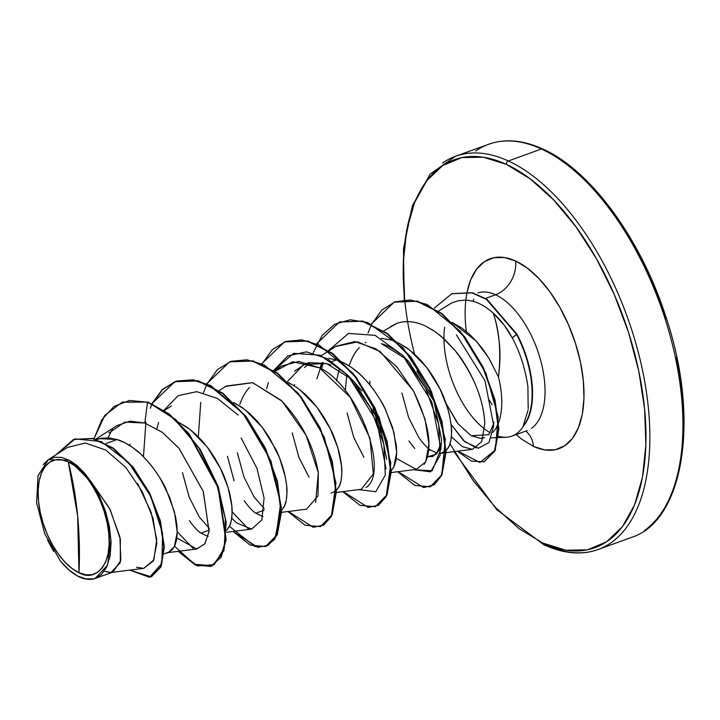<?xml version="1.0" encoding="UTF-8"?>
<svg xmlns="http://www.w3.org/2000/svg" width="720" height="720" viewBox="0 0 720 720"><rect width="100%" height="100%" fill="white"/><g stroke="black" fill="none" stroke-linecap="round" stroke-linejoin="round"><path stroke-width="1.08" d="M404.676 299.898L403.272 262.476L406.683 230.112L414.621 202.482L426.789 180.675L442.719 165.519L461.79 157.59L483.273 157.194L506.34 164.358A2.79 2.142 -65.2 0 1 508.347 160.983A209.142 106.695 -109.9 0 0 442.512 163.071A209.142 106.695 70.1 0 1 508.347 160.983A209.142 106.695 70.1 0 1 637.506 349.371A209.142 106.695 70.1 0 1 611.145 542.709A209.142 106.695 -109.9 0 0 637.506 349.371A209.142 106.695 -109.9 0 0 508.347 160.983L541.422 148.986A2.79 2.142 -65.2 0 1 542.844 149.013A2.79 2.142 114.8 0 0 541.422 148.986A209.142 106.695 70.1 0 1 670.572 337.374A209.142 106.695 70.1 0 1 644.22 530.721A209.142 106.695 -109.9 0 0 670.572 337.374A209.142 106.695 -109.9 0 0 541.422 148.986L508.347 160.983A2.79 2.142 114.8 0 0 506.34 164.358A206.352 105.273 70.1 0 1 644.625 409.068A206.352 105.273 70.1 0 1 542.808 543.069A2.79 2.142 114.8 0 0 543.879 544.779A2.79 2.142 -65.2 0 1 542.808 543.069L519.039 528.633L495.477 507.474L473.04 480.402L450.018 443.853M78.975 572.715L77.634 515.835L68.301 461.862C85.941 467.712 107.838 507.564 108.783 533.493C112.968 560.916 97.074 583.335 78.975 572.715L85.734 574.812L92.016 574.695L97.605 572.373L102.267 567.936L105.822 561.555L108.153 553.464L109.152 543.987L108.783 533.493L107.064 522.369L104.067 511.047L99.891 499.968L94.716 489.555L88.731 480.204L82.161 472.284L75.267 466.083L68.301 461.862L61.551 459.765L55.26 459.882L49.68 462.204L45.018 466.641L41.454 473.022L39.132 481.104L38.133 490.581L38.502 501.084L40.221 512.208L43.218 523.53L47.385 534.609L52.569 545.022L58.554 554.373L65.124 562.293L72.018 568.485L78.975 572.715A60.399 30.816 70.1 0 1 38.502 501.084A60.399 30.816 70.1 0 1 68.301 461.862A371.817 285.489 -65.2 0 1 77.634 515.835A371.817 285.489 -65.2 0 1 78.975 572.715M466.353 331.551A101.025 51.534 70.1 0 1 515.646 261.009A27.882 21.411 -65.2 0 1 495.567 294.777A73.134 37.314 -109.9 0 0 477.9 292.869A73.134 37.314 -109.9 0 1 495.567 294.777L485.586 298.404L495.567 294.777A27.882 21.411 114.8 0 0 515.646 261.009A101.025 51.534 70.1 0 1 583.344 380.808A101.025 51.534 70.1 0 1 533.502 446.409A27.882 21.411 114.8 0 0 525.699 431.109A27.882 21.411 -65.2 0 1 533.502 446.409L544.797 449.919L555.309 449.721L564.651 445.842L572.445 438.426L578.403 427.743L582.291 414.225L583.956 398.376L583.344 380.808L580.473 362.205L575.46 343.269L568.485 324.747L559.818 307.323L549.81 291.69L538.821 278.442L527.283 268.083L515.646 261.009L504.351 257.508L493.839 257.697L484.506 261.576L476.703 269.001L470.745 279.684L467.136 291.798M484.641 437.661L480.51 438.327L471.105 435.726L488.817 434.718L471.105 435.726L480.51 438.327L483.12 438.111M507.924 437.076A73.134 37.314 -109.9 0 0 523.647 425.682L523.179 426.033M528.183 409.077L527.913 386.739C525.276 368.586 520.056 352.305 512.271 337.878C507.051 328.032 500.715 319.806 493.236 313.218C495.846 320.472 497.853 330.255 499.275 342.567C500.436 352.035 500.166 363.501 498.465 376.974A65.304 33.309 70.1 0 1 498.267 423.468M457.011 422.415L446.121 403.533L458.019 423.738L471.105 435.726M444.627 327.195A73.134 37.314 -109.9 0 0 490.131 432.72M434.232 308.151L451.89 293.697L471.933 292.905L486.432 299.385L516.51 334.323L516.969 334.161A72.522 36.999 70.1 0 1 523.872 425.601L523.647 425.682A73.134 37.314 70.1 0 1 513.981 435.213A73.134 37.314 70.1 0 1 498.519 436.32M531.513 428.265A73.134 37.314 -109.9 0 0 540.729 360.657A73.134 37.314 -109.9 0 0 495.567 294.777A73.134 37.314 -109.9 0 1 540.729 360.657A73.134 37.314 -109.9 0 1 531.513 428.265M84.411 578.826A65.304 33.309 70.1 0 1 79.695 577.107A65.304 33.309 70.1 0 1 79.461 576.999A65.304 33.309 -109.9 0 0 79.695 577.107A65.304 33.309 -109.9 0 0 84.411 578.826L93.744 578.943L84.411 578.826M164.061 553.95L168.408 552.375L174.303 546.75L177.237 532.35L174.492 512.001L165.969 488.979C163.692 483.66 159.174 476.334 152.433 466.983C145.332 458.28 139.662 452.475 135.423 449.559C128.448 444.321 122.31 440.982 117.018 439.542L106.047 443.52L117.018 439.542L99.495 438.642L96.696 439.461L102.114 438.147L109.404 437.994L117.018 439.542L124.794 442.719L132.552 447.426L140.13 453.528L147.348 460.836L154.053 469.143L160.101 478.206L169.749 497.538L175.563 516.627L176.913 525.384L177.219 533.286L176.517 540.09L174.861 545.598L172.332 549.648L169.047 552.114L166.473 552.843M208.125 536.418L200.943 533.124L209.241 530.109L200.943 533.124C197.523 530.874 193.671 526.707 189.396 520.623M178.722 422.343L187.416 427.527L194.994 433.62L202.212 440.937L208.917 449.244L214.965 458.307L220.23 467.865L228.033 487.35L231.777 505.485L232.083 513.387L231.381 520.182L229.725 525.699L226.593 530.379L229.167 526.851C230.895 523.944 231.876 519.147 232.101 512.451C232.443 508.581 231.525 501.795 229.356 492.102C226.503 482.085 223.668 474.408 220.833 469.08L207.297 447.084L190.287 429.66L178.722 422.352M262.98 516.51L255.807 513.225L264.096 510.21L255.807 513.225C252.378 510.966 248.526 506.799 244.251 500.715M281.457 510.471L284.031 506.952C285.759 504.045 286.74 499.248 286.965 492.552C287.307 488.682 286.389 481.896 284.22 472.194C281.367 462.186 278.523 454.509 275.697 449.172L262.161 427.185L245.151 409.752L233.586 402.444L242.28 407.619L249.858 413.721L257.076 421.038L263.781 429.345L269.829 438.408L279.477 457.74L285.291 476.82L286.641 485.586L286.947 493.479L286.245 500.283L284.589 505.791L281.457 510.471M288.45 382.545L297.144 387.72L304.722 393.822L311.94 401.13L318.645 409.437L324.693 418.5L329.958 428.058L337.761 447.552L341.505 465.678L341.811 473.58L341.109 480.384L339.453 485.892L336.321 490.572L338.895 487.044C340.623 484.146 341.604 479.349 341.829 472.644C342.171 468.774 341.253 461.988 339.084 452.295C336.231 442.278 333.387 434.61 330.561 429.273L317.025 407.286L300.015 389.853M294.525 371.187L305.982 363.546L309.033 362.628L326.556 363.528L330.858 365.094M353.862 381.573L361.953 390.96M375.282 412.515L384.03 435.969M391.185 470.673L393.759 467.145L396.693 452.745L393.948 432.396L385.425 409.374C383.139 404.055 378.63 396.729 371.889 387.378C364.788 378.675 359.118 372.87 354.879 369.954C347.904 364.716 341.766 361.377 336.474 359.928L331.929 361.575L336.474 359.928L328.86 358.389L336.474 359.928L344.25 363.105L352.008 367.821L359.586 373.923L366.804 381.231L373.509 389.538L379.557 398.601L384.822 408.159L392.625 427.644L396.369 445.779L396.675 453.681L395.973 460.485L394.317 465.993L391.185 470.673M406.044 359.019L381.42 343.629C386.856 345.15 392.994 348.489 399.825 353.646M416.844 371.079L430.389 393.102C433.188 398.358 436.032 406.035 438.903 416.124M441.018 443.637L438.705 450.846L432.81 456.462L427.572 456.804L436.185 454.311L441.018 443.637M428.688 450.504L430.308 449.919L437.22 453.159L430.308 449.919L428.688 450.504M440.424 453.699L445.59 451.179L440.793 453.33M398.178 342.738L406.872 347.913L414.45 354.015L421.668 361.332L428.373 369.639L434.421 378.702L439.686 388.251L447.489 407.745L449.883 417.114L451.233 425.88L451.539 433.773L450.837 440.577L449.181 446.085L446.04 450.765L448.623 447.246C450.351 444.339 451.332 439.542 451.557 432.846C451.899 428.976 450.981 422.19 448.812 412.488C445.959 402.48 443.115 394.803 440.289 389.466L426.753 367.479L409.743 350.046L398.178 342.747M396.963 342.171L391.338 340.029L381.366 338.346L391.338 340.029L396.963 342.171M130.059 444.177L129.627 445.473M182.484 472.626L189.162 497.097L199.305 517.023L209.376 528.408M234.099 480.771L227.421 456.282M249.579 387.486C245.889 391.104 242.622 396.729 239.787 404.37M237.348 452.718L244.026 477.198L254.169 497.115L264.24 508.509M309.384 363.33L304.443 367.587M294.651 384.471L294.219 385.767M292.212 432.819L298.89 457.299L309.033 477.216M336.492 380.88L339.165 369.459L336.492 380.88M359.307 347.679C355.617 351.297 352.35 356.922 349.515 364.572L349.083 365.859M346.797 375.021L345.303 390.681L346.797 375.021M347.076 412.92L353.754 437.4L363.897 457.317M414.801 448.551L408.843 441M401.94 393.021L408.618 417.492L418.761 437.409C423.045 443.511 426.897 447.678 430.308 449.919L428.832 448.803M611.145 542.709A209.142 106.695 70.1 0 1 545.31 544.806A2.79 2.142 -65.2 0 1 543.879 544.779M541.422 148.986A209.142 106.695 -109.9 0 0 475.578 151.083A209.142 106.695 70.1 0 1 541.422 148.986M137.601 483.525L151.137 512.271L156.726 539.703L153.846 559.899L143.766 568.341L153.36 560.916L156.816 543.15L153.054 518.499L142.209 491.553L125.658 467.271L105.741 450.045L85.365 443.007L67.455 447.444L48.375 459.657L69.192 460.197L91.341 482.112L110.124 509.508L120.357 539.235L120.303 562.599L111.042 572.499L104.742 571.446M95.157 578.493L112.959 572.04L120.825 560.457L119.925 537.048L109.53 508.347L91.341 482.112L105.075 509.958L111.024 540.27L107.469 565.299L95.157 578.493L93.744 578.943L85.932 579.015L77.49 575.946L68.859 569.871L60.462 561.114L44.784 533.898L36.63 502.803L37.989 475.785L48.375 459.657M493.839 421.938L493.488 424.107L488.745 434.799M492.912 432.333A65.304 33.309 -109.9 0 0 498.465 376.974L488.781 357.975L476.118 340.965L452.07 322.38L461.736 328.014L469.314 334.116L476.532 341.424L483.237 349.731L489.285 358.794L498.465 376.974C501.237 352.368 499.491 331.11 493.236 313.218C484.128 304.803 474.705 300.438 464.985 300.114L458.109 300.771L451.548 303.021L438.615 311.013M107.982 437.895L112.401 429.165L107.982 437.895M178.713 551.286L195.885 564.894L211.221 566.262L221.166 557.172L226.188 539.532L218.547 487.611L189.072 433.755L169.065 413.901L147.951 402.057L122.526 402.084L147.951 402.057L122.067 402.255L104.796 415.377L94.014 438.687L101.916 419.571L114.039 406.422L129.591 400.437L147.492 402.219L144.819 423.036L124.884 422.064L108.9 432.954M151.425 576.738L161.037 566.838L164.313 547.128L160.416 521.055L149.625 492.948L133.245 467.307L113.409 448.155L92.7 438.381L73.773 439.371L92.889 438.417L113.517 448.227L133.263 467.334L149.58 492.867L160.371 520.866L164.313 546.876L161.136 566.613L151.425 576.738M79.38 576.963L76.725 575.568L79.38 576.963M129.771 570.114L151.2 576.828L160.677 566.775L163.854 547.038L159.912 521.028L149.13 493.029L132.813 467.505L113.058 448.398L92.43 438.588L73.548 439.452L55.854 454.869L75.213 438.903L101.349 441.585L128.583 462.528L150.678 496.206L162.594 533.367L161.892 563.418L149.535 577.305L129.771 570.114M136.53 567.243L143.514 568.368M335.862 490.986L331.065 493.137M365.157 342.819L365.976 342.315M451.377 436.698L462.465 446.724L472.428 449.307L481.752 441.675L484.758 423.792C483.687 399.681 473.823 375.291 455.184 350.631L443.961 338.724L434.97 331.569L425.853 326.232C415.467 321.255 405.855 320.292 397.008 323.334L383.814 330.876M396.315 458.397L416.259 469.377L425.637 461.97L428.967 444.105L425.025 419.139L413.847 391.662L396.765 366.723L376.101 348.912L354.843 341.577L336.051 346.23L321.291 355.68M322.299 362.466L316.881 378.81M336.312 492.471L361.404 489.276L373.347 473.868L369.936 438.255L350.163 397.17L319.509 367.803L298.755 361.413L281.187 366.138L274.986 371.295L292.779 361.755L319.509 367.803C358.389 385.281 389.862 472.851 366.039 487.521M281.448 512.37L306.531 509.175L318.024 495.9L318.321 472.815C313.956 446.13 301.581 421.983 281.214 400.374L252.495 382.635L226.323 386.037L219.222 390.582M231.723 518.094L236.529 522.882L251.667 529.083L261.846 519.93L264.078 497.952L256.968 468.36L241.155 438.021M176.859 538.002L196.803 548.982L204.876 543.771L209.106 531.216L203.175 491.22L178.974 448.281L162.378 432.378L144.819 423.036L130.032 421.128L116.964 425.601L95.76 439.173M490.266 432.801A73.134 37.314 70.1 0 1 443.961 338.724M456.426 334.872L484.974 380.718L493.731 425.709L488.961 442.557L478.485 448.227L464.85 441.774L451.071 424.359L463.662 440.703L476.343 447.984M440.901 449.028L441.531 439.362L433.98 401.202L409.185 362.142L402.723 355.365L431.865 402.066L440.901 449.028L432.225 470.79L413.649 469.71L430.632 471.816L440.181 455.202L438.723 424.53L425.493 388.017L402.732 355.374L375.102 335.34L348.507 333.423L328.59 350.532M323.235 362.655L321.471 368.955M358.785 489.609L375.768 491.715L385.317 475.11L383.859 444.429L370.629 407.916L347.868 375.273L320.238 355.239L293.643 353.331L273.726 370.44L287.847 355.896L306.441 351.846L327.294 358.695L347.877 375.282L377.01 421.983L386.037 468.945M268.371 382.554L266.607 388.863L268.371 382.554M232.11 511.803L248.499 529.047L232.11 511.803M156.879 428.661L158.616 422.433M177.246 531.711L193.644 548.964L177.246 531.711M196.497 549.018L204.696 544.032L209.061 531.612L203.319 491.589L179.109 448.434L162.45 432.432L144.819 423.036L147.492 402.219L168.606 414.063L188.622 433.917L218.088 487.782L225.729 539.703L220.716 557.343L210.762 566.424L195.381 565.038L178.164 551.349L197.622 565.956L214.236 564.651L224.325 547.902L225.378 519.003L216.531 483.417L198.711 447.84L174.465 418.95L147.951 402.057L175.608 419.409L200.295 449.433L218.034 486.153L226.188 522.306L223.929 550.737L212.418 565.767L194.589 564.264L174.555 546.255M143.469 456.714L145.908 422.145M150.21 408.258L152.109 404.046M265.842 546.444L277.29 534.771L281.457 511.83L277.407 481.221L265.248 447.795L246.294 416.826L222.921 393.228L198.153 380.772L175.257 381.546L162.243 389.79L152.262 403.74L162.891 389.178L176.85 381.015L193.212 379.818L210.879 385.623L245.313 415.566L270.954 460.98L281.367 507.168L274.842 539.19L266.157 546.327L254.952 546.534L229.419 526.356M198.333 436.815L200.736 402.417M203.427 392.724L206.973 384.138M207.126 383.841L217.503 369.513L231.084 361.314L247.023 359.784L264.285 364.995L298.242 393.255L324.234 437.13L335.961 482.976L331.344 516.546L323.613 525.195L313.209 527.301L288.441 511.479M261.99 363.942L272.367 349.614L285.948 341.406L301.887 339.885L319.149 345.087L353.097 373.356L379.098 417.231L390.825 463.068L386.208 496.647L378.477 505.296L368.073 507.393L343.305 491.58M313.155 352.917L322.065 335.529L334.692 324.198L350.244 319.77L367.641 322.533L403.119 347.868L431.478 391.599L445.302 439.299L441.783 475.281L434.169 484.866L423.63 487.557L398.169 471.672M368.019 333.018L371.565 324.432M371.718 324.135L381.807 310.086L394.974 301.851L410.427 299.97L427.212 304.515L460.359 331.389L485.91 373.185L498.177 417.015L495.351 449.955L479.943 462.501L457.956 451.152M151.956 403.605L174.798 381.717L197.703 380.934L222.462 393.39L245.835 416.997L264.789 447.957L276.957 481.392L280.998 512.001L276.831 534.942L265.617 546.525L250.236 545.13L233.028 531.45L257.796 547.353L268.209 545.31L275.958 536.724L280.656 503.271L269.037 457.488L243.126 413.586L209.223 385.182L191.961 379.881L176.004 381.303L162.387 389.394L151.956 403.605M206.82 383.706L229.662 361.818L252.558 361.035L277.317 373.482L300.69 397.08L319.644 428.04L331.812 461.466L335.862 492.075L331.704 515.025L320.49 526.626L305.109 525.231L287.892 511.551M261.684 363.807L284.517 341.91L307.413 341.127L332.181 353.583L355.554 377.181L374.508 408.15L386.676 441.576L390.726 472.185L386.559 495.135L375.345 506.727L359.964 505.332L342.756 491.643M316.548 343.899L339.39 322.011L362.295 321.228L387.054 333.684L410.427 357.291L429.381 388.251L441.54 421.677L445.59 452.286L441.432 475.227L430.209 486.819L414.837 485.433L397.62 471.744M371.412 324L394.236 302.112L416.952 301.284L441.513 313.65L464.472 337.275L482.877 367.677L494.568 400.023L498.429 429.282L494.532 450.963L484.119 461.799L471.492 461.133L457.398 451.215M464.922 300.105L464.985 300.114C474.597 300.384 484.011 304.749 493.236 313.218L504.351 325.296L512.271 337.878L516.51 334.323A72.522 36.999 70.1 0 1 523.143 426.105L523.872 425.601A72.522 36.999 -109.9 0 0 516.969 334.161L486.891 299.214L472.383 292.743L452.124 293.616M484.344 461.709L494.991 450.792L498.879 429.111L495.018 399.852L483.327 367.506L464.931 337.113L441.963 313.488L417.411 301.113L394.47 302.031M430.443 486.738L441.882 475.056L446.049 452.115L441.999 421.506L429.831 388.089L410.886 357.12L387.513 333.522L362.754 321.066L339.624 321.93M375.345 506.727L387.018 494.964L391.185 472.023L387.135 441.414L374.967 407.979L356.013 377.01L332.64 353.412L307.872 340.965L284.742 341.829M320.49 526.626L332.163 514.854L336.321 491.913L332.271 461.304L320.103 427.878L301.149 396.918L277.776 373.32L253.017 360.864L229.887 361.728M225.828 386.352L252.648 382.671L282.105 401.256L306.099 435.285L318.321 472.815L315.612 502.344M319.914 368.028L321.165 364.923M335.646 346.491L357.777 341.892L380.277 351.639L413.271 390.582C429.444 424.008 433.116 448.56 424.278 464.247M380.709 432.45L373.032 408.141M369.927 384.903L369.81 381.105M390.6 326.529L397.008 323.334M403.866 321.777L408.537 321.615M425.853 326.232L433.449 330.543L441.018 336.159L455.184 350.631C465.831 362.988 483.795 393.552 484.758 423.792M163.998 410.238L178.119 395.703L196.704 391.644L217.557 398.493L238.14 415.08M386.667 459.279L379.125 421.119L354.33 382.059L347.877 375.282M351.189 378.927L326.556 363.528L303.795 364.446L287.433 381.564M414.567 354.123A206.352 105.273 70.1 0 1 506.34 164.358L530.118 178.794L553.671 199.953L576.117 227.025L596.574 258.957L614.268 294.534L628.515 332.388L638.766 371.061L644.625 409.068L645.876 444.942L642.465 477.315L634.527 504.936L622.359 526.752L606.438 541.908L587.367 549.837L565.884 550.233L542.808 543.069M489.33 400.095L492.093 404.82M516.096 434.592L521.865 439.344L533.502 446.409M53.604 551.349L47.556 540.18M43.164 464.607L48.321 459.693L54.522 457.263L61.542 457.407L69.075 460.134L76.743 465.309L84.294 472.761L91.341 482.112L99.27 495.819L105.462 511.119L109.494 526.932L111.087 542.16L110.151 555.759L106.776 566.883L101.178 574.776L93.744 578.943A64.944 33.129 70.1 0 1 73.071 573.192A64.944 33.129 70.1 0 1 60.462 561.114M516.969 334.161L512.271 337.878M528.021 410.319L523.143 426.105A72.522 36.999 -109.9 0 0 516.51 334.323M683.46 431.316L682.209 395.433L676.341 357.426M666.09 318.753L651.843 280.908L634.149 245.331L613.692 213.39L591.255 186.318M404.208 299.925L403.488 248.751L412.362 205.695L430.182 174.051L455.508 156.285L488.583 144.288C505.008 138.447 523.089 140.022 542.835 149.013C590.472 170.082 641.034 238.986 665.838 316.71C700.263 418.131 684.189 521.046 631.215 537.507L598.149 549.504C581.724 555.345 563.643 553.779 543.897 544.779L496.764 509.67L453.915 451.665M473.724 299.169L473.004 301.293M491.364 437.868L506.043 437.247M511.938 436.095L527.202 430.578M143.793 568.332L112.041 572.373M74.007 439.281L73.548 439.452M151.659 576.657L151.2 576.828M122.526 402.084L122.067 402.255M167.472 552.708L196.803 548.982M164.358 410.481L171.459 405.936M226.584 532.269L251.667 529.083M274.086 370.674L281.187 366.129M391.176 472.563L416.259 469.377M441.792 453.204L445.59 452.718M446.04 452.664L472.428 449.307M210.762 566.424L211.221 566.262M174.798 381.717L175.257 381.546M265.617 546.525L266.067 546.363M229.662 361.818L230.121 361.647M284.517 341.91L284.967 341.748M339.39 322.011L339.849 321.84M430.209 486.819L430.668 486.657M394.236 302.112L394.695 301.95M484.119 461.799L484.569 461.628M451.89 293.697L452.349 293.535"/></g></svg>
